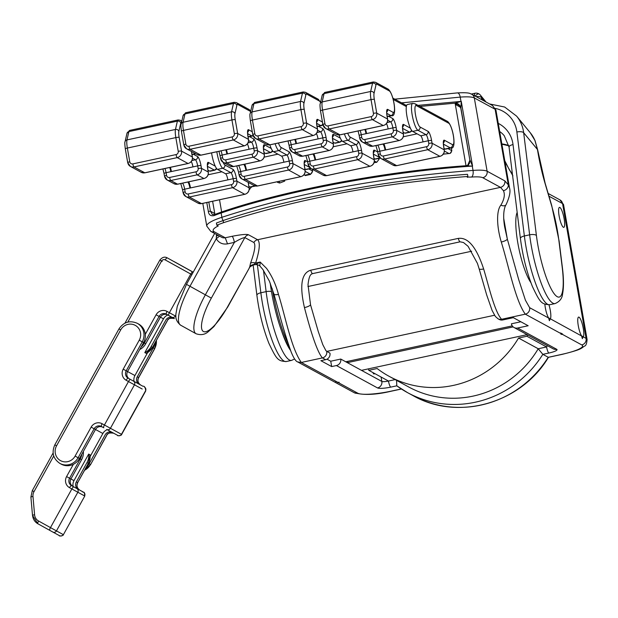 <?xml version="1.0" encoding="UTF-8"?>
<svg xmlns="http://www.w3.org/2000/svg" width="618" height="618" viewBox="0 0 618 618"><rect width="100%" height="100%" fill="white"/><g stroke="black" fill="none" stroke-linecap="round" stroke-linejoin="round"><path stroke-width="0.93" d="M476.038 96.578A5.516 2.07 -7.1 0 1 481.422 97.513A5.516 4.975 -39.4 0 0 480.41 95.149A5.516 4.975 -39.4 0 0 479.429 94.26A5.516 2.302 123.7 0 0 479.213 94.06A5.516 2.302 123.7 0 0 475.188 96.122M548.962 304.852A10.212 2.186 -102.2 0 1 550.306 310.468A10.212 2.186 -102.2 0 1 550.259 318.911L549.379 320.711L548.637 318.031A10.212 2.186 -102.2 0 1 545.323 307.749A10.212 2.186 -102.2 0 1 544.86 304.195M334.686 143.082A13.797 2.966 77.8 0 0 335.257 143.198L340 142.171A13.797 2.966 77.8 0 1 339.429 142.063L334.686 143.082L333.079 142.217M316.37 133.542A5.516 1.19 77.8 0 1 318.046 138.903L291.178 144.705A5.516 1.19 77.8 0 0 290.043 140.51M294.786 139.49A5.516 1.19 -102.2 0 1 295.914 143.677M296.501 143.554A8.281 1.777 77.8 0 0 295.458 139.344M61.182 464.126A13.797 13.256 -61.4 0 0 61.259 464.172A13.797 13.256 -61.4 0 0 79.452 458.479L81.607 459.653L70.923 478.965L73.998 480.619L88.691 454.06A13.797 13.256 118.6 0 1 86.999 462.588L76.315 481.901A5.516 5.299 118.6 0 0 78.277 489.301L71.541 485.632A5.516 5.299 118.6 0 1 69.571 478.232L80.263 458.919A13.797 13.256 -61.4 0 0 81.9 454.045M90.035 454.794A13.797 13.256 118.6 0 1 88.351 463.322L77.659 482.635L88.444 463.369L90.135 454.979L88.691 454.06M90.22 456.37L102.874 433.496A8.281 7.949 118.6 0 1 107.215 429.688M173.882 318.309A5.516 5.299 -61.4 0 0 167.169 320.85L152.476 347.416L151.132 346.675A13.797 13.256 118.6 0 1 144.805 352.639L146.358 353.349L152.476 347.416A13.797 13.256 118.6 0 1 146.149 353.372M144.805 352.639L163.507 318.834L160.441 317.165M134.044 381.414A8.281 7.949 118.6 0 1 134.933 375.543L147.578 352.685M139.243 340.186A11.039 10.606 -61.4 0 0 135.311 325.385A11.039 10.606 -61.4 0 0 120.688 329.904L56.562 445.81A11.039 10.606 -61.4 0 0 60.494 460.611A11.039 10.606 -61.4 0 0 75.11 456.092L91.147 427.115A8.281 7.949 118.6 0 1 102.109 423.724L104.427 425.006L128.474 381.545L126.157 380.255A8.281 7.949 118.6 0 1 123.206 369.162L139.243 340.186L143.585 342.565A13.797 13.256 -61.4 0 0 138.664 324.071A13.797 13.256 -61.4 0 0 138.587 324.025A13.797 13.256 -61.4 0 0 138.509 323.986M129.517 378.942L139.22 384.226A5.516 5.299 118.6 0 1 137.25 376.833L138.602 377.567A5.516 5.299 -61.4 0 0 140.564 384.96A2.758 0.765 119 0 0 140.572 384.96A2.758 0.765 119 0 0 140.564 384.96L129.517 378.942A5.516 5.299 -61.4 0 1 127.547 371.542L143.585 342.565L144.388 343.005L159.089 316.447A5.516 5.299 118.6 0 1 166.397 314.183L168.714 315.466M154.879 343.299A13.797 13.256 118.6 0 1 153.287 347.857L137.25 376.833M113.248 432.979A5.516 5.299 -61.4 0 0 106.535 435.52L90.599 464.543L89.154 463.763A13.797 13.256 118.6 0 1 86.141 467.525M89.154 463.763L105.191 434.786A5.516 5.299 118.6 0 1 111.897 432.245M102.495 427.084A5.516 5.299 -61.4 0 0 95.489 429.502L79.452 458.479L78.107 457.745L94.137 428.761L95.489 429.502M336.084 381.391L301.321 362.457L297.745 361.955L354.207 392.7A5.516 5.299 -61.4 0 0 357.783 393.21L338.1 382.488L339.158 382.264L337.83 382.341L336.084 381.391A5.516 5.299 118.6 0 1 335.551 381.476L337.498 382.163M527.749 334.971L526.891 336.238L518.548 338.038A99.351 95.427 118.6 0 1 389.116 376.316L408.792 387.03A99.351 95.427 -61.4 0 0 538.224 348.753L542.828 354.338L548.22 357.274A104.867 100.734 118.6 0 1 412.894 395.551C457.76 421.406 521.121 403.43 548.467 357.289L562.148 354.269A27.594 4.89 170.1 0 0 581.762 344.921L562.086 334.199A5.516 5.299 118.6 0 0 562.604 334.06L560.588 332.963A5.516 5.299 118.6 0 1 560.062 333.102L525.3 314.168L501.584 319.282C494.555 311.619 488.807 286.157 483.639 268.969C476.532 247.27 468.073 237.073 458.278 238.394L310.715 270.205C301.484 272.986 299.398 285.446 304.458 307.602A5.516 1.429 164.5 0 0 310.537 304.798L318.231 331.418L322.789 344.651L325.972 350.769L329.973 353.187A5.516 5.299 -61.4 0 1 325.64 359.676L320.896 360.696L331.673 366.574L336.416 365.547A5.516 5.299 -61.4 0 0 340.757 359.058L347.355 362.658A10.212 2.186 77.8 0 0 347.834 361.321M581.592 335.976A10.212 2.186 -102.2 0 1 578.278 325.694A10.212 2.186 -102.2 0 1 578.201 317.42A10.212 2.186 -102.2 0 1 583.261 328.413A10.212 2.186 -102.2 0 1 583.214 336.864L582.334 338.656L581.592 335.976L548.498 317.799M466.435 165.709L467.702 165.269L469.966 160.023L472.561 166.126L466.018 165.763L467.71 165.269C468.089 166.373 468.807 164.658 469.85 160.139L469.966 160.023M216.787 225.161L216.416 223.021L223.152 220.549C287.787 198.278 390.584 179.568 467.517 174.322L467.888 176.462C379.892 183.252 298.432 198.656 223.523 222.681L216.787 225.161L218.254 225.964A38.633 6.852 -9.9 0 0 214.315 231.827L225.238 237.775L232.09 236.3C241.337 234.516 246.821 234.013 248.544 234.801L257.59 239.73C260.371 242.14 259.714 249.904 255.628 263.036L252.994 265.091L255.273 264.604L260.186 262.055L266.551 268.382C271.912 275.829 275.875 284.504 278.455 294.407C275.327 294.979 273.836 294.794 273.983 293.844M467.216 177.088L471.503 177.065A5.516 2.596 85.6 0 0 473.017 170.413L472.276 166.095C393.766 171.132 287.895 190.004 221.128 213.025L221.877 217.304A5.516 3.414 71.9 0 0 223.152 220.549L223.523 222.681M466.018 165.763C388.583 171.086 286.567 189.672 221.653 211.982L214.917 214.461L214.222 215.566C210.8 216.308 208.845 214.948 208.351 211.487L206.783 202.519M492.492 105.547L495.118 109.255L508.313 184.836L509.526 187.942L495.953 110.189A27.594 4.89 170.1 0 0 495.118 109.255L474.315 97.922A27.594 4.89 170.1 0 0 460.225 97.103L460.974 101.414L418 105.377M472.561 166.126L461.26 101.344L455.095 103.152L419.954 106.443M466.018 165.74L455.095 103.152C458.108 103.245 460.047 104.898 460.904 108.119L469.873 160.093M460.966 101.383A27.594 4.89 170.1 0 1 461.26 101.36L460.904 108.119M455.319 104.434L460.526 107.277M374.485 373.426A6.072 1.298 -102.2 0 1 374.091 373.983A6.072 1.298 -102.2 0 1 373.844 373.936A6.072 1.298 -102.2 0 1 372.87 372.546M308.011 284.72L310.537 304.798M513.172 326.907L347.355 362.658L381.847 381.445L381.074 377.011M562.086 334.199L561.028 334.431L561.731 333.589M561.816 334.052L560.062 333.102M520.858 321.769L511.418 323.801A5.516 5.299 -61.4 0 0 517.621 328.019L528.166 325.748L513.342 317.675L502.797 319.946L501.584 319.282A5.516 5.299 -61.4 0 1 498.008 318.78L495.366 316.47L492.121 310.506L486.683 294.933L479.128 268.776A5.516 1.429 -15.5 0 0 483.639 268.969M504.952 161.754L512.917 175.883M525.416 300.209L529.634 307.687A5.516 5.299 118.6 0 1 525.3 314.168C515.451 300.835 508.575 265.446 501.283 242.024A5.516 1.506 164.3 0 0 507.339 239.143L518.749 279.761L525.416 300.209M563.346 227.262A10.212 2.186 -102.2 0 1 563.245 227.2A10.212 2.186 -102.2 0 1 559.483 217.822A10.212 2.186 -102.2 0 1 559.051 207.725A10.212 2.186 -102.2 0 1 559.893 207.463A10.212 2.186 -102.2 0 1 564.11 218.718A10.212 2.186 -102.2 0 1 563.346 227.262M216.547 234.485L216.269 238.749C218.865 242.936 222.619 244.643 227.517 243.863L234.376 242.387C239.251 239.405 242.735 237.806 244.844 237.582L253.882 242.511A5.516 5.299 118.6 0 1 257.59 239.73L500.48 187.362L503.431 190.707C505.161 194.446 504.303 199.274 500.866 205.191C496.648 210.035 496.254 225.122 501.283 242.024M498.008 318.78L499.228 319.436A5.516 5.299 -61.4 0 0 502.797 319.946M253.882 242.511C255.852 244.728 254.732 251.634 250.522 263.229A5.516 2.773 -160.7 0 1 255.628 263.036L260.186 262.055L259.83 265.941C258.648 264.96 257.127 264.512 255.273 264.604M504.744 227.316L507.339 239.143L503.701 218.285M504.744 227.339C501.886 211.387 505.702 204.929 506.018 204.79L506.018 204.79A5.516 2.959 -150.5 0 1 500.866 205.191M509.526 187.942L509.526 187.949C510.707 191.588 509.533 197.204 506.018 204.79M467.447 177.381L467.193 176.995M467.417 177.366L467.888 176.462M219.552 236.122L216.269 238.749L189.965 286.281A38.633 10.745 -61 0 0 180.68 325.215C176.717 321.993 175.157 318.108 175.991 313.565L177.289 306.281L186.481 284.342L205.369 294.809L234.376 242.387A5.516 1.182 77.8 0 0 232.09 236.3M216.292 236.091A5.516 1.823 172.2 0 0 218.146 235.358M250.522 263.229L249.757 266.737A5.516 4.82 177.8 0 1 253.967 264.504M248.544 234.801A5.516 5.299 118.6 0 0 244.844 237.582L211.348 298.115A33.117 9.208 119 0 0 203.407 331.495A33.117 9.208 119 0 0 227.524 306.922L249.479 267.694C248.961 267.555 250.136 266.69 252.994 265.091M338.1 382.488A5.516 5.299 118.6 0 1 337.575 382.581M340.757 359.058L330.738 361.221L326.999 359.182M331.673 366.574L330.738 361.221M214.485 214.639L212.329 214.492L210.406 211.163L208.351 211.487M214.917 214.461L212.353 214.508M512.252 325.879L345.74 361.777M471.704 251.217L307.911 286.528M527.146 334.647L361.499 370.36M214.909 214.415L212.615 201.267M374.044 162.696L376.717 162.295L379.135 159.189L378.996 158.355M249.209 189.479L251.758 186.814M284.234 180.263A5.516 1.182 -102.2 0 1 284.697 181.12L279.738 183.028L277.513 182.387M284.697 181.12L284.535 180.193M303.979 174.739L304.844 175.211A5.516 1.182 77.8 0 1 305.23 175.589L310.491 174.446L312.662 171.155L312.337 169.278M442.843 154.222L450.12 153.395L451.835 150.8L451.318 147.857M416.339 105.616A11.039 2.372 77.8 0 0 415.512 114.855A11.039 2.372 77.8 0 0 420.078 127.022L428.174 131.425A8.281 1.777 -102.2 0 1 431.603 140.549L432.067 143.229L444.218 149.826L443.747 147.154A8.281 1.777 -102.2 0 1 444.373 140.224L452.469 144.627A11.039 2.372 77.8 0 0 453.303 135.396A11.039 2.372 77.8 0 0 448.73 123.229L416.339 105.616A2.758 2.65 -61.5 0 0 415.026 103.762L412.67 103.399L407.401 104.535A13.797 2.959 77.8 0 0 406.93 116.192A13.797 2.959 77.8 0 0 412.639 131.402L420.742 135.805A5.516 1.182 77.8 0 1 423.021 141.893L379.807 151.209A5.516 1.182 77.8 0 0 377.637 145.191M452.469 144.627A2.758 2.65 118.5 0 1 450.298 147.872L445.03 149.008A13.797 2.959 77.8 0 0 445.601 149.123L450.877 147.988C457.026 150.066 453.172 125.354 447.417 121.367L415.026 103.762M445.03 149.008L444.048 148.474M382.905 144.056A5.516 1.182 -102.2 0 1 385.084 150.074M383.933 143.839A8.281 1.777 -102.2 0 1 385.663 149.942M411.534 130.251A2.758 2.65 118.5 0 1 409.479 132.082L404.736 133.109A13.797 2.959 77.8 0 0 405.308 133.218L410.051 132.198L412.044 130.908M404.736 133.109L403.145 132.244M386.459 123.577A5.516 1.182 77.8 0 1 388.127 128.923L361.252 134.716A5.516 1.182 77.8 0 0 360.124 130.529M364.867 129.502A5.516 1.182 -102.2 0 1 365.995 133.697M366.582 133.565A8.281 1.777 77.8 0 0 365.532 129.363M310.615 168.328L305.856 169.355A13.797 2.959 77.8 0 0 306.435 169.463L310.9 168.505M305.856 169.355L304.89 168.822M243.755 164.396A5.516 1.182 -102.2 0 1 245.933 170.406L283.878 162.225A5.516 1.182 77.8 0 0 281.592 156.145L273.504 151.742L278.772 150.599L286.86 155.01L281.592 156.145M244.782 164.172A8.281 1.777 -102.2 0 1 246.512 170.282M269.857 144.867A13.797 2.959 77.8 0 0 273.504 151.742M272.391 150.583A2.758 2.65 118.6 0 1 270.344 152.422L265.601 153.442A13.797 2.959 77.8 0 0 266.173 153.558L270.916 152.53L272.909 151.24M265.601 153.442L264.025 152.584M247.347 143.917A5.516 1.182 77.8 0 1 249.008 149.255L222.132 155.048A5.516 1.182 77.8 0 0 221.005 150.862M225.748 149.834A5.516 1.182 -102.2 0 1 226.876 154.021M227.463 153.897A8.281 1.777 77.8 0 0 226.412 149.695M254.94 185.894L249.904 186.976A13.797 2.966 77.8 0 0 250.475 187.092L255.443 186.018M249.904 186.976L248.907 186.443M209.579 171.086A13.797 2.966 77.8 0 0 210.159 171.194L214.894 170.166A13.797 2.966 77.8 0 1 214.322 170.058L209.579 171.086L207.98 170.213M191.286 161.545A5.516 1.182 77.8 0 1 192.955 166.899L166.08 172.692A5.516 1.182 77.8 0 0 164.952 168.505M169.695 167.478A5.516 1.182 -102.2 0 1 170.823 171.673M171.41 171.549A8.281 1.777 77.8 0 0 170.367 167.339M211.565 152.893A13.797 2.966 77.8 0 0 211.773 154.168A13.797 2.966 77.8 0 0 217.482 169.378L225.585 173.774A5.516 1.182 77.8 0 1 227.872 179.861L184.666 189.185A5.516 1.182 77.8 0 0 182.488 183.167M187.756 182.032A5.516 1.182 -102.2 0 1 189.935 188.042M188.784 181.808A8.281 1.777 -102.2 0 1 190.522 187.918M288.081 343.345A55.195 11.827 -102.2 0 1 272.94 292.693A55.195 11.827 -102.2 0 1 272.291 288.791M289.618 347.849A53.534 11.472 -102.2 0 1 281.654 331.132A53.534 11.472 -102.2 0 1 271.758 293.256A53.534 11.472 -102.2 0 1 270.228 283.16M530.908 282.658A38.633 8.281 -102.2 0 1 516.663 235.226A38.633 8.281 -102.2 0 1 517.166 212.391M551.673 205.918A5.516 1.761 -16.4 0 0 551.704 205.5L559.089 240.92A5.516 2.07 172.9 0 0 558.881 240.464A49.672 10.645 77.8 0 0 551.673 205.918L545.122 183.646A60.711 13.009 -102.2 0 1 537.459 149.502L534.894 140.379A5.516 2.31 -23.2 0 1 535.041 140.618L535.041 140.618A5.516 2.31 -23.2 0 1 535.118 140.912M486.088 102.055L480.41 95.149A5.516 5.516 0 0 0 474.987 93.256A5.516 1.182 77.8 0 0 474.531 95.767M380.031 157.899L375.026 158.981A13.797 2.966 77.8 0 0 375.597 159.089L380.263 158.084M375.026 158.981L374.021 158.432M312.863 154.036A5.516 1.19 -102.2 0 1 315.041 160.047L352.978 151.866A5.516 1.19 77.8 0 0 350.7 145.778L342.588 141.383L347.857 140.247L355.968 144.643L350.7 145.778M313.898 153.812A8.281 1.777 -102.2 0 1 315.628 159.923M339.081 134.963A13.797 2.966 77.8 0 0 342.588 141.383M139.714 349.556A13.797 13.256 -61.4 0 0 145.74 343.739L160.433 317.181L156.091 314.794A8.281 7.949 118.6 0 1 167.061 311.402L169.378 312.693L190.753 274.052L165.245 259.923A2.758 2.65 -61.4 0 0 161.592 261.051L127.818 322.094M167.447 314.771A5.516 5.299 -61.4 0 0 160.433 317.181M151.132 346.675L165.825 320.116A5.516 5.299 118.6 0 1 172.538 317.575M167.88 315.01A8.281 7.949 -61.4 0 0 163.507 318.834M193.202 272.198L174.261 261.692A5.516 5.299 -61.4 0 0 173.627 261.391L175.311 262.264A5.516 5.299 118.6 0 1 175.342 262.279L193.218 272.183L174.16 261.692M396.563 380.371L396.779 385.825A104.867 100.734 118.6 0 0 407.501 392.615L412.894 395.551M548.962 196.184L562.558 203.585A5.516 5.299 -61.4 0 0 559.931 199.877L563.562 204.712A33.117 5.871 170.1 0 0 562.558 203.585L586.096 338.432L581.445 335.744M389.116 376.316A99.351 95.427 118.6 0 1 377.134 368.521L368.791 370.321L368.529 368.838M395.141 379.599L388.467 381.043A5.516 0.981 -9.9 0 1 381.847 381.445A5.516 5.299 -61.4 0 1 377.513 387.926L336.416 365.547M518.548 338.038L538.224 348.753L546.575 346.953L547.424 345.694M368.791 370.321L388.467 381.043A5.516 1.182 77.8 0 0 390.746 387.123A11.039 1.954 -9.9 0 1 377.513 387.926M526.891 336.238L546.575 346.953A5.516 1.182 77.8 0 0 548.854 353.04A11.039 1.954 -9.9 0 0 556.702 349.301A5.516 5.299 118.6 0 1 553.125 348.791L514.052 327.517M73.998 480.619A8.281 7.949 -61.4 0 0 73.102 486.482M81.607 459.653A13.797 13.256 -61.4 0 0 83.337 451.457M53.735 455.991L34.013 491.634A8.281 7.949 -61.4 0 0 32.978 496.501L34.585 514.771A8.281 7.949 -61.4 0 0 38.571 521.005L50.475 527.602L71.85 488.962L69.533 487.679A8.281 7.949 118.6 0 1 66.582 476.578L70.923 478.965A5.516 5.299 -61.4 0 0 72.885 486.366M208.814 202.086L210.406 211.163L214.755 213.534M341.476 140.232A2.758 2.65 118.5 0 1 339.429 142.063L332.569 138.339M318.533 126.311L322.673 128.552A8.281 1.777 -102.2 0 1 326.103 137.683L326.567 140.356L333.326 144.025L332.855 141.344A8.281 1.777 -102.2 0 1 333.481 134.423L340.325 138.131M333.357 144.233A2.758 0.487 170.1 0 0 333.411 144.118A2.758 0.487 170.1 0 0 333.326 144.025A5.516 5.299 118.5 0 1 328.992 150.506L322.233 146.845L295.883 152.53A2.758 0.595 -102.2 0 1 294.747 149.486A2.758 2.65 -61.5 0 1 291.642 147.378A2.758 0.487 170.1 0 0 289.603 148.22A2.758 0.487 170.1 0 0 289.68 148.312A5.516 5.299 -61.5 0 0 295.883 152.53L302.642 156.192L328.992 150.506A2.758 0.595 77.8 0 0 329.108 150.529L302.758 156.215A2.758 0.595 77.8 0 1 302.642 156.192A5.516 5.299 118.5 0 1 299.081 155.69L302.758 156.215A2.758 0.595 77.8 0 0 302.851 156.145M332.855 141.344A2.758 0.487 -9.9 0 1 332.94 141.437L333.411 144.118C333.666 147.393 332.229 149.533 329.108 150.529A2.758 0.595 77.8 0 0 329.201 150.46M294.747 149.486L321.09 143.801A2.758 2.65 -61.5 0 0 323.26 140.556L322.789 137.884L318.046 138.903M291.642 147.378L291.178 144.705A2.758 0.487 -9.9 0 0 289.131 145.547L288.003 140.95M289.216 145.639A2.758 0.487 -9.9 0 1 289.131 145.547L289.603 148.22L292.322 152.028L299.081 155.69M317.59 130.22L320.503 131.796L317.003 132.553M322.673 128.552A2.758 2.65 118.5 0 1 320.503 131.796A5.516 1.19 -102.2 0 1 322.789 137.884A2.758 0.487 170.1 0 1 326.103 137.683M321.09 143.801A2.758 0.595 -102.2 0 0 322.233 146.845A5.516 5.299 -61.5 0 0 326.567 140.356A2.758 0.487 170.1 0 0 323.26 140.556M332.422 136.787L332.94 141.437A2.758 0.487 -9.9 0 1 332.893 141.553M333.481 134.423A2.758 2.65 118.5 0 1 332.561 137.034M333.226 146.775L347.038 143.793M181.599 122.101A8.281 1.777 77.8 0 0 180.78 122.967L178.865 131.294A8.281 1.777 77.8 0 0 179.15 137.397L181.545 151.132L192.352 156.995L191.881 154.322A8.281 1.777 -102.2 0 1 191.51 151.487M181.638 121.931A2.758 2.65 -61.5 0 0 180.371 120.286L178.123 119.946A11.039 2.372 77.8 0 0 177.374 121.136L175.458 129.463A11.039 2.372 77.8 0 0 175.836 137.598L178.231 151.333A2.758 0.487 170.1 0 1 181.545 151.132A5.516 5.299 118.5 0 1 177.212 157.613L188.011 163.484A2.758 0.595 77.8 0 0 188.127 163.507A2.758 0.595 77.8 0 0 188.227 163.43M178.231 151.333A2.758 2.65 118.5 0 1 176.068 154.577A2.758 0.595 -102.2 0 0 177.212 157.613L133.998 166.937A2.758 0.595 -102.2 0 1 132.855 163.894A2.758 2.65 118.5 0 1 129.757 161.785L127.362 148.057L175.836 137.598A2.758 0.487 170.1 0 1 179.15 137.397M145.014 172.762A2.758 0.595 77.8 0 1 144.921 172.824L188.127 163.507C191.263 162.511 192.692 160.371 192.437 157.088A2.758 0.487 -9.9 0 0 192.352 156.995A5.516 5.299 -61.5 0 1 188.011 163.484L144.805 172.801A2.758 0.595 77.8 0 0 144.921 172.824L141.236 172.306A5.516 5.299 -61.5 0 0 144.805 172.801L133.998 166.937A5.516 5.299 118.5 0 1 127.795 162.719A2.758 0.487 -9.9 0 1 127.71 162.627A2.758 0.487 -9.9 0 1 129.757 161.785M191.881 154.322A2.758 0.487 -9.9 0 1 191.966 154.415L192.437 157.088A2.758 0.487 -9.9 0 1 192.383 157.211M176.068 154.577L132.855 163.894M125.4 148.992A2.758 0.487 -9.9 0 1 125.315 148.892C124.743 144.365 124.658 141.962 125.06 141.7L126.976 133.372A2.758 2.449 12.9 0 1 128.892 131.595A11.039 2.372 -102.2 0 1 129.649 130.406L178.123 119.946M195.45 153.635L191.959 154.384M180.78 122.967A2.758 2.449 -167.1 0 0 177.374 121.136L128.892 131.595L126.976 139.915L175.458 129.463A2.758 2.449 -167.1 0 1 178.865 131.294M141.236 172.306L130.429 166.435L127.71 162.627L125.315 148.892A2.758 0.487 -9.9 0 1 127.362 148.057A11.039 2.372 -102.2 0 1 126.976 139.915A2.758 2.449 12.9 0 0 125.06 141.7M191.611 151.541L191.966 154.415A2.758 0.487 -9.9 0 1 191.92 154.531M102.874 433.496L95.496 429.479M134.933 375.543L126.203 370.808L142.233 341.831A13.797 13.256 -61.4 0 0 137.32 323.338A13.797 13.256 -61.4 0 0 137.242 323.291L138.587 324.025M106.79 429.456L117.814 435.458A2.758 2.65 118.6 0 0 117.829 435.466C116.493 435.96 121.777 435.79 121.661 434.431L121.468 434.33A2.758 2.65 118.6 0 1 117.829 435.466L106.775 429.448A2.758 2.65 118.6 0 1 106.759 429.44L106.775 429.448A2.758 2.65 118.6 0 0 110.413 428.313L134.461 384.844A2.758 2.65 -61.4 0 0 133.48 381.144M102.109 423.724A2.758 0.765 119 0 0 101.445 426.505L103.762 427.787A2.758 0.765 119 0 1 104.427 425.006L121.468 434.33L145.516 390.862A2.758 2.65 -61.4 0 0 144.527 387.162M91.147 427.115L94.137 428.761A5.516 5.299 118.6 0 1 101.414 426.49L101.445 426.505A5.516 5.299 118.6 0 1 101.445 426.505L103.762 427.787M90.506 464.497A13.797 13.256 118.6 0 1 84.658 470.213M156.377 340.588A13.797 13.256 118.6 0 1 154.631 348.591L138.602 377.567M142.225 389.031L128.474 381.545A2.758 0.765 -61 0 1 130.483 379.491M75.11 456.092L78.107 457.745A13.797 13.256 -61.4 0 1 59.915 463.438A13.797 13.256 -61.4 0 1 59.83 463.392M56.562 445.81L54.824 444.844C51.441 452.6 53.14 458.795 59.915 463.438L61.259 464.172M120.688 329.904L118.95 328.938L54.824 444.844M153.287 347.857L154.631 348.591M139.22 384.226L142.889 386.25C144.496 385.933 145.439 387.501 145.709 390.97L121.661 434.431M126.157 380.255A2.758 0.765 -61 0 1 128.165 378.208A5.516 5.299 118.6 0 1 126.203 370.808L123.206 369.162M202.804 203.384L206.775 226.118A44.156 7.825 -9.9 0 1 221.877 217.304C295.705 193.233 379.413 177.605 473.017 170.413A27.594 4.89 -9.9 0 1 487.115 171.232L474.315 97.922A5.516 5.299 -61.4 0 0 471.688 94.214L471.688 94.214C469.912 93.766 470.723 92.252 457.351 92.901L394.794 99.166M469.386 163.615L469.881 160.178L460.789 108.235C459.244 105.253 458.378 104.025 458.193 104.558L460.812 108.189M214.222 215.566A44.156 7.825 -9.9 0 1 221.128 213.025A1.105 0.68 71.9 0 1 221.499 212.005C286.505 189.656 388.768 171.031 466.258 165.717M455.234 103.963L458.193 104.558M221.653 211.982A1.105 0.68 71.9 0 0 221.499 212.005L214.678 214.516M457.351 92.901A5.516 2.596 -94.4 0 1 460.225 97.103L401.6 102.866M308.003 284.883C309.193 273.759 311.487 274.214 312.592 273.619L312.592 273.619A5.516 1.182 -102.2 0 1 310.715 270.205M325.64 359.676L322.403 357.915C317.76 352.592 311.781 335.821 304.458 307.602M278.455 294.407C285.3 316.2 291.202 348.197 301.321 362.457L322.403 357.915A5.516 5.299 -61.4 0 0 326.737 351.426L494.516 315.257M357.783 393.21A27.594 4.89 170.1 0 0 390.87 391.194L401.321 388.946M396.771 385.825L390.746 387.123M517.621 328.019L556.702 349.301M396.725 385.794L407.501 392.615A104.867 100.734 118.6 0 0 542.828 354.338L548.854 353.04M548.637 318.031L529.634 307.687M563.562 204.712L587.1 339.552A33.117 5.871 170.1 0 0 586.096 338.432A5.516 5.299 118.6 0 1 581.762 344.921M479.128 268.776L477.436 263.415L468.081 246.312L463.508 242.534L460.155 241.808A5.516 1.182 -102.2 0 1 458.278 238.394M504.821 180.873A5.516 5.299 118.6 0 1 500.48 187.362L482.782 177.721A5.516 5.299 -61.4 0 0 487.115 171.232L504.821 180.873L508.313 184.836A5.516 4.604 148.5 0 1 503.431 190.707M482.782 177.721A22.078 3.917 170.1 0 0 471.503 177.065M227.517 243.863L225.238 237.775A5.516 5.299 -61.4 0 1 221.661 237.273L210.738 231.325A5.516 5.299 -61.4 0 0 214.315 231.827M211.348 298.115L205.369 294.809A38.633 10.745 119 0 0 196.076 333.751C200.912 335.396 205.029 334.662 208.444 331.542L213.928 326.582L227.718 307.03L249.479 267.694M221.646 211.959L219.521 199.776M448.004 148.606L451.457 150.483A8.281 1.777 -102.2 0 1 451.835 150.8M451.457 150.483A2.758 2.65 118.5 0 1 450.12 153.395M444.381 151.055L449.124 153.635M403.291 136.787L417.08 133.82M412.67 103.399A13.797 2.959 77.8 0 0 412.198 115.056A13.797 2.959 77.8 0 0 417.915 130.267L426.011 134.67L420.742 135.805M431.603 140.549A2.758 0.487 170.1 0 0 428.289 140.749L423.021 141.893M428.174 131.425A2.758 2.65 118.5 0 1 426.011 134.67A5.516 1.182 -102.2 0 1 428.289 140.749L428.761 143.43A2.758 2.65 118.5 0 1 426.59 146.675L383.376 155.991A2.758 2.65 118.5 0 1 380.279 153.882L379.807 151.209A2.758 0.487 -9.9 0 0 377.768 152.051L375.914 145.562M426.59 146.675A2.758 0.595 -102.2 0 0 427.733 149.71L384.52 159.035L396.671 165.639A2.758 0.595 77.8 0 0 396.779 165.655L393.094 165.137A5.516 5.299 -61.5 0 0 396.671 165.639L439.877 156.315L427.733 149.71A5.516 5.299 118.5 0 0 432.067 143.229A2.758 0.487 170.1 0 0 428.761 143.43M440.093 156.269A2.758 0.595 77.8 0 1 439.993 156.339C443.129 155.35 444.558 153.21 444.296 149.927A2.758 0.487 -9.9 0 0 444.218 149.826A5.516 5.299 -61.5 0 1 439.877 156.315A2.758 0.595 77.8 0 0 439.993 156.339L396.779 165.655A2.758 0.595 77.8 0 0 396.88 165.593M383.376 155.991A2.758 0.595 -102.2 0 0 384.52 159.035A5.516 5.299 118.5 0 1 378.316 154.817A2.758 0.487 -9.9 0 1 378.231 154.724A2.758 0.487 -9.9 0 1 380.279 153.882M377.853 152.144A2.758 0.487 -9.9 0 1 377.768 152.051L374.353 150.197A2.758 2.65 118.5 0 1 373.426 152.808M412.639 131.402L417.915 130.267A2.758 2.65 118.5 0 0 420.078 127.022M448.73 123.229A2.758 2.65 -61.5 0 0 447.417 121.367M443.461 144.156L450.298 147.872A13.797 2.959 77.8 0 0 450.877 147.988M443.747 147.154A2.758 0.487 -9.9 0 1 443.832 147.246L444.296 149.927A2.758 0.487 -9.9 0 1 444.249 150.043M443.315 142.588L443.832 147.246A2.758 0.487 -9.9 0 1 443.786 147.362M444.373 140.224A2.758 2.65 118.5 0 1 443.446 142.835M402.635 128.366L409.479 132.082A13.797 2.959 77.8 0 0 410.051 132.198M387.069 116.338A8.281 1.777 -102.2 0 1 387.687 109.417L393.087 112.352A11.039 2.372 77.8 0 0 393.921 103.113A11.039 2.372 77.8 0 0 389.348 90.946L376.872 84.164A8.281 1.777 77.8 0 0 375.968 84.983L374.052 93.31A8.281 1.777 77.8 0 0 374.338 99.413L376.741 113.148L387.532 119.019L387.069 116.338A2.758 0.487 -9.9 0 1 387.146 116.431A2.758 0.487 -9.9 0 1 387.1 116.547M376.872 84.164A2.758 2.65 -61.5 0 0 375.559 82.302L373.311 81.962A11.039 2.372 77.8 0 0 372.561 83.152L370.645 91.479A11.039 2.372 77.8 0 0 371.032 99.614L373.426 113.349A2.758 0.487 170.1 0 1 376.741 113.148A5.516 5.299 118.5 0 1 372.399 119.637L383.199 125.5A2.758 0.595 77.8 0 0 383.314 125.524A2.758 0.595 77.8 0 0 383.415 125.454M373.426 113.349A2.758 2.65 118.5 0 1 371.256 116.593A2.758 0.595 -102.2 0 0 372.399 119.637L329.193 128.953A2.758 0.595 -102.2 0 1 328.05 125.91A2.758 2.65 118.5 0 1 324.944 123.801L322.55 110.074L371.032 99.614A2.758 0.487 170.1 0 1 374.338 99.413M340.194 134.778A2.758 0.595 77.8 0 1 340.101 134.848L383.314 125.524C386.443 124.535 387.88 122.395 387.617 119.112A2.758 0.487 -9.9 0 0 387.532 119.019A5.516 5.299 -61.5 0 1 383.199 125.5L339.985 134.824A2.758 0.595 77.8 0 0 340.101 134.848L336.416 134.322A5.516 5.299 -61.5 0 0 339.985 134.824L329.193 128.953A5.516 5.299 118.5 0 1 322.982 124.736A2.758 0.487 -9.9 0 1 322.905 124.643A2.758 0.487 -9.9 0 1 324.944 123.801M386.775 113.341L390.924 115.589L387.146 116.408L387.617 119.112A2.758 0.487 -9.9 0 1 387.563 119.228M371.256 116.593L328.05 125.91M320.587 111.008A2.758 0.487 -9.9 0 1 320.503 110.916C319.931 106.381 319.846 103.986 320.248 103.716L322.156 95.396A2.758 2.449 12.9 0 1 324.079 93.612A11.039 2.372 -102.2 0 1 324.829 92.422L373.311 81.962M387.687 109.417A2.758 2.65 118.5 0 1 386.768 112.028M393.087 112.352A2.758 2.65 118.5 0 1 390.924 115.589A13.797 2.959 77.8 0 0 391.495 115.705C397.644 117.791 393.79 93.071 388.034 89.085L375.559 82.302M389.348 90.946A2.758 2.65 -61.5 0 0 388.034 89.085M375.968 84.983A2.758 2.449 -167.1 0 0 372.561 83.152L324.079 93.612L322.171 101.939L370.645 91.479A2.758 2.449 -167.1 0 1 374.052 93.31M336.416 134.322L325.616 128.451L322.905 124.643L320.503 110.916A2.758 0.487 -9.9 0 1 322.55 110.074A11.039 2.372 -102.2 0 1 322.171 101.939A2.758 2.449 12.9 0 0 320.248 103.716M406.35 106.59L393.202 99.444M388.622 116.323L392.754 118.571A8.281 1.777 -102.2 0 1 396.177 127.694L396.648 130.375L403.392 134.036L402.928 131.364A8.281 1.777 -102.2 0 1 403.546 124.442L410.383 128.158M403.43 134.253A2.758 0.487 170.1 0 0 403.477 134.137A2.758 0.487 170.1 0 0 403.392 134.036A5.516 5.299 118.5 0 1 399.058 140.525L392.314 136.856L365.964 142.542A2.758 0.595 -102.2 0 1 364.821 139.498A2.758 2.65 -61.5 0 1 361.715 137.389A2.758 0.487 170.1 0 0 359.676 138.231A2.758 0.487 170.1 0 0 359.761 138.324A5.516 5.299 -61.5 0 0 365.964 142.542L372.708 146.211L399.058 140.525A2.758 0.595 77.8 0 0 399.174 140.549L372.824 146.234A2.758 0.595 77.8 0 1 372.708 146.211A5.516 5.299 118.5 0 1 369.139 145.709L372.824 146.234A2.758 0.595 77.8 0 0 372.917 146.165M402.928 131.364A2.758 0.487 -9.9 0 1 403.013 131.456L403.477 134.137C403.739 137.412 402.303 139.552 399.174 140.549A2.758 0.595 77.8 0 0 399.274 140.479M364.821 139.498L391.171 133.82A2.758 2.65 -61.5 0 0 393.334 130.576L392.87 127.895L388.127 128.923M361.715 137.389L361.252 134.716A2.758 0.487 -9.9 0 0 359.205 135.558L358.077 130.97M359.29 135.651A2.758 0.487 -9.9 0 1 359.205 135.558L359.676 138.231L362.395 142.04L369.139 145.709M387.695 120.24L390.584 121.816L387.107 122.565M392.754 118.571A2.758 2.65 118.5 0 1 390.584 121.816A5.516 1.182 -102.2 0 1 392.87 127.895A2.758 0.487 170.1 0 1 396.177 127.694M391.171 133.82A2.758 0.595 -102.2 0 0 392.314 136.856A5.516 5.299 -61.5 0 0 396.648 130.375A2.758 0.487 170.1 0 0 393.334 130.576M402.488 126.798L403.013 131.456A2.758 0.487 -9.9 0 1 402.967 131.572M403.546 124.442A2.758 2.65 118.5 0 1 402.627 127.045M308.83 168.946L312.283 170.831A8.281 1.777 -102.2 0 1 312.662 171.155M279.738 183.028A5.516 1.182 77.8 0 0 278.965 181.398M312.283 170.831A2.758 2.65 118.6 0 1 310.112 174.075A5.516 1.182 -102.2 0 1 310.491 174.446M304.844 175.211L310.112 174.075L305.215 171.41M264.164 157.126L277.938 154.152M278.424 143.021A11.039 2.364 77.8 0 0 280.943 147.362L289.031 151.765A8.281 1.777 -102.2 0 1 292.453 160.889A2.758 0.487 170.1 0 0 289.147 161.089L283.878 162.225M245.933 170.406L240.665 171.541A5.516 1.182 77.8 0 0 238.486 165.531M289.031 151.765A2.758 2.65 118.6 0 1 286.86 155.01A5.516 1.182 -102.2 0 1 289.147 161.089L289.61 163.77A2.758 2.65 118.6 0 1 287.447 167.014L244.234 176.331A2.758 2.65 118.6 0 1 241.128 174.222L240.665 171.541A2.758 0.487 -9.9 0 0 238.618 172.383L236.764 165.902M292.453 160.889L292.924 163.569A2.758 0.487 170.1 0 0 289.61 163.77M287.447 167.014A2.758 0.595 -102.2 0 0 288.583 170.05L245.369 179.367L257.505 185.979A2.758 0.595 77.8 0 0 257.621 185.995L253.928 185.47A5.516 5.299 -61.4 0 0 257.505 185.979L300.719 176.663L288.583 170.05A5.516 5.299 118.6 0 0 292.924 163.569L305.053 170.174L304.589 167.493A8.281 1.777 -102.2 0 1 305.207 160.572L307.718 161.939M300.935 176.609A2.758 0.595 77.8 0 1 300.835 176.678C303.963 175.69 305.4 173.55 305.137 170.267A2.758 0.487 -9.9 0 0 305.053 170.174A5.516 5.299 -61.4 0 1 300.719 176.663A2.758 0.595 77.8 0 0 300.835 176.678L257.621 185.995A2.758 0.595 77.8 0 0 257.714 185.933M244.234 176.331A2.758 0.595 -102.2 0 0 245.369 179.367A5.516 5.299 118.6 0 1 239.166 175.157A2.758 0.487 -9.9 0 1 239.081 175.064A2.758 0.487 -9.9 0 1 241.128 174.222M238.702 172.484A2.758 0.487 -9.9 0 1 238.618 172.383L239.081 175.064L241.8 178.865L253.928 185.47M280.943 147.362A2.758 2.65 118.6 0 1 278.772 150.599A13.797 2.959 77.8 0 1 275.126 143.731M304.295 164.496L309.402 167.277M304.589 167.493A2.758 0.487 -9.9 0 1 304.674 167.586L305.137 170.267A2.758 0.487 -9.9 0 1 305.091 170.383M304.149 162.928L304.674 167.586A2.758 0.487 -9.9 0 1 304.628 167.71M305.207 160.572A2.758 2.65 118.6 0 1 304.288 163.183M263.515 148.699L270.344 152.422A13.797 2.959 77.8 0 0 270.916 152.53M250.63 111.572A11.039 2.364 77.8 0 0 250.244 111.279L237.783 104.488A8.281 1.777 77.8 0 0 236.872 105.315L234.964 113.642A8.281 1.777 77.8 0 0 235.249 119.737L237.652 133.473L248.436 139.344L247.965 136.671A8.281 1.777 -102.2 0 1 248.59 129.741L252.283 131.758M237.783 104.488A2.758 2.65 -61.4 0 0 236.462 102.634L234.222 102.294A11.039 2.364 77.8 0 0 233.465 103.484L231.565 111.804A11.039 2.364 77.8 0 0 231.943 119.938L234.338 133.673A2.758 0.487 170.1 0 1 237.652 133.473A5.516 5.299 118.6 0 1 233.31 139.962L244.102 145.833A2.758 0.595 77.8 0 0 244.21 145.856A2.758 0.595 77.8 0 0 244.311 145.778M234.338 133.673A2.758 2.65 118.6 0 1 232.175 136.918A2.758 0.595 -102.2 0 0 233.31 139.962L190.097 149.278A2.758 0.595 -102.2 0 1 188.961 146.234A2.758 2.65 118.6 0 1 185.856 144.125L183.461 130.398L231.943 119.938A2.758 0.487 170.1 0 1 235.249 119.737M201.097 155.103A2.758 0.595 77.8 0 1 200.997 155.172L244.21 145.856C247.347 144.859 248.784 142.719 248.521 139.436A2.758 0.487 -9.9 0 0 248.436 139.344A5.516 5.299 -61.4 0 1 244.102 145.833L200.881 155.149A2.758 0.595 77.8 0 0 200.997 155.172L197.312 154.647A5.516 5.299 -61.4 0 0 200.881 155.149L190.097 149.278A5.516 5.299 118.6 0 1 183.894 145.06A2.758 0.487 -9.9 0 1 183.809 144.967A2.758 0.487 -9.9 0 1 185.856 144.125M247.965 136.671A2.758 0.487 -9.9 0 1 248.05 136.763L248.521 139.436A2.758 0.487 -9.9 0 1 248.467 139.56M232.175 136.918L188.961 146.234M181.499 131.333A2.758 0.487 -9.9 0 1 181.414 131.24C180.842 126.705 180.757 124.311 181.159 124.048L183.067 115.721A2.758 2.449 12.9 0 1 184.983 113.936A11.039 2.364 -102.2 0 1 185.732 112.746L234.222 102.294M247.679 133.673L251.812 135.921L248.05 136.732M248.59 129.741A2.758 2.65 118.6 0 1 247.663 132.352M252.963 135.365A2.758 2.65 118.6 0 1 251.812 135.921A13.797 2.959 77.8 0 0 252.383 136.037L253.117 135.782M250.244 111.279A2.758 2.65 -61.4 0 0 248.93 109.417L236.462 102.634M236.872 105.315A2.758 2.449 -167.1 0 0 233.465 103.484L184.983 113.936L183.075 122.264L231.565 111.804A2.758 2.449 -167.1 0 1 234.964 113.642M197.312 154.647L186.528 148.776L183.809 144.967L181.414 131.24A2.758 0.487 -9.9 0 1 183.461 130.398A11.039 2.364 -102.2 0 1 183.075 122.264A2.758 2.449 12.9 0 0 181.159 124.048M247.532 132.105L248.05 136.763A2.758 0.487 -9.9 0 1 248.003 136.879M249.51 136.655L253.635 138.903A8.281 1.777 -102.2 0 1 257.057 148.026L257.528 150.707L264.272 154.376L263.801 151.696A8.281 1.777 -102.2 0 1 264.419 144.774L271.248 148.49M264.303 154.585A2.758 0.487 170.1 0 0 264.349 154.469A2.758 0.487 170.1 0 0 264.272 154.376A5.516 5.299 118.6 0 1 259.931 160.865L253.195 157.188L226.845 162.874A2.758 0.595 -102.2 0 1 225.701 159.83A2.758 2.65 -61.4 0 1 222.596 157.721A2.758 0.487 170.1 0 0 220.556 158.563A2.758 0.487 170.1 0 0 220.634 158.656A5.516 5.299 -61.4 0 0 226.845 162.874L233.581 166.543L259.931 160.865A2.758 0.595 77.8 0 0 260.047 160.881L233.697 166.566A2.758 0.595 77.8 0 1 233.581 166.543A5.516 5.299 118.6 0 1 230.012 166.041L233.697 166.566A2.758 0.595 77.8 0 0 233.789 166.497M263.801 151.696A2.758 0.487 -9.9 0 1 263.886 151.789L264.349 154.469C264.612 157.752 263.175 159.884 260.047 160.881A2.758 0.595 77.8 0 0 260.147 160.811M225.701 159.83L252.051 154.152A2.758 2.65 -61.4 0 0 254.222 150.908L253.751 148.227L249.008 149.255M222.596 157.721L222.132 155.048A2.758 0.487 -9.9 0 0 220.085 155.891L218.957 151.302M220.17 155.983A2.758 0.487 -9.9 0 1 220.085 155.891L220.556 158.563L223.268 162.372L230.012 166.041M248.598 140.58L251.472 142.148L248.011 142.889M253.635 138.903A2.758 2.65 118.6 0 1 251.472 142.148A5.516 1.182 -102.2 0 1 253.751 148.227A2.758 0.487 170.1 0 1 257.057 148.026M252.051 154.152A2.758 0.595 -102.2 0 0 253.195 157.188A5.516 5.299 -61.4 0 0 257.528 150.707A2.758 0.487 170.1 0 0 254.222 150.908M263.368 147.13L263.886 151.789A2.758 0.487 -9.9 0 1 263.84 151.912M264.419 144.774A2.758 2.65 118.6 0 1 263.5 147.385M249.239 189.023L249.78 189.317M223.044 162.24A11.039 2.372 77.8 0 0 224.921 164.998L233.025 169.394A8.281 1.777 -102.2 0 1 236.455 178.525L236.918 181.198L249.077 187.802L248.606 185.122A8.281 1.777 -102.2 0 1 248.243 182.38M216.377 168.227A2.758 2.65 118.5 0 1 214.322 170.058L207.47 166.342M193.449 154.299L197.582 156.547A8.281 1.777 -102.2 0 1 201.012 165.67L201.476 168.351L208.227 172.013L207.764 169.34A8.281 1.777 -102.2 0 1 208.39 162.418L215.226 166.126M208.266 172.229A2.758 0.487 170.1 0 0 208.312 172.113A2.758 0.487 170.1 0 0 208.227 172.013A5.516 5.299 118.5 0 1 203.894 178.502L197.142 174.84L170.792 180.518A2.758 0.595 -102.2 0 1 169.649 177.474A2.758 2.65 -61.5 0 1 166.551 175.373A2.758 0.487 170.1 0 0 164.504 176.215A2.758 0.487 170.1 0 0 164.589 176.308A5.516 5.299 -61.5 0 0 170.792 180.518L177.551 184.187L203.894 178.502A2.758 0.595 77.8 0 0 204.01 178.525L177.66 184.21A2.758 0.595 77.8 0 1 177.551 184.187A5.516 5.299 118.5 0 1 173.982 183.685L177.66 184.21A2.758 0.595 77.8 0 0 177.76 184.141M207.764 169.34A2.758 0.487 -9.9 0 1 207.849 169.432L208.312 172.113C208.575 175.388 207.138 177.528 204.01 178.525A2.758 0.595 77.8 0 0 204.11 178.455M169.649 177.474L195.999 171.796A2.758 2.65 -61.5 0 0 198.169 168.552L197.698 165.879L192.955 166.899M166.551 175.373L166.08 172.692A2.758 0.487 -9.9 0 0 164.04 173.534L162.913 168.946M164.125 173.627A2.758 0.487 -9.9 0 1 164.04 173.534L164.504 176.215L167.223 180.016L173.982 183.685M192.515 158.216L195.412 159.792L191.928 160.541M197.582 156.547A2.758 2.65 118.5 0 1 195.412 159.792A5.516 1.182 -102.2 0 1 197.698 165.879A2.758 0.487 170.1 0 1 201.012 165.67M195.999 171.796A2.758 0.595 -102.2 0 0 197.142 174.84A5.516 5.299 -61.5 0 0 201.476 168.351A2.758 0.487 170.1 0 0 198.169 168.552M207.324 164.782L207.849 169.432A2.758 0.487 -9.9 0 1 207.802 169.548M208.39 162.418A2.758 2.65 118.5 0 1 207.463 165.029M208.127 174.77L221.932 171.789M216.833 151.758A13.797 2.966 77.8 0 0 217.042 153.032A13.797 2.966 77.8 0 0 222.758 168.243L230.862 172.638L225.585 173.774M236.455 178.525A2.758 0.487 170.1 0 0 233.141 178.726L227.872 179.861M233.025 169.394A2.758 2.65 118.5 0 1 230.862 172.638A5.516 1.182 -102.2 0 1 233.141 178.726L233.612 181.398A2.758 2.65 118.5 0 1 231.441 184.643L188.235 193.967A2.758 2.65 118.5 0 1 185.13 191.858L184.666 189.185A2.758 0.487 -9.9 0 0 182.619 190.027L180.765 183.538M231.441 184.643A2.758 0.595 -102.2 0 0 232.584 187.687L189.378 197.011L201.53 203.608A2.758 0.595 77.8 0 0 201.646 203.631L197.961 203.106A5.516 5.299 -61.5 0 0 201.53 203.608L244.743 194.291L232.584 187.687A5.516 5.299 118.5 0 0 236.918 181.198A2.758 0.487 170.1 0 0 233.612 181.398M244.952 194.237A2.758 0.595 77.8 0 1 244.852 194.307C247.988 193.318 249.425 191.178 249.162 187.895A2.758 0.487 -9.9 0 0 249.077 187.802A5.516 5.299 -61.5 0 1 244.743 194.291A2.758 0.595 77.8 0 0 244.852 194.307L201.646 203.631A2.758 0.595 77.8 0 0 201.738 203.561M188.235 193.967A2.758 0.595 -102.2 0 0 189.378 197.011A5.516 5.299 118.5 0 1 183.175 192.793A2.758 0.487 -9.9 0 1 183.09 192.7A2.758 0.487 -9.9 0 1 185.13 191.858M182.704 190.12A2.758 0.487 -9.9 0 1 182.619 190.027L183.09 192.7L185.809 196.509L197.961 203.106M217.482 169.378L222.758 168.243A2.758 2.65 118.5 0 0 224.921 164.998M248.606 185.122A2.758 0.487 -9.9 0 1 248.691 185.222L249.162 187.895A2.758 0.487 -9.9 0 1 249.108 188.011M248.336 182.426L248.691 185.222A2.758 0.487 -9.9 0 1 248.645 185.338M498.255 123.368A33.117 29.865 140.6 0 1 513.025 144.573L524.365 235.96A52.437 11.232 77.8 0 0 544.728 301.7A52.437 11.232 77.8 0 0 549.796 304.72L555.064 303.585A52.437 11.232 -102.2 0 1 550.005 300.564A52.437 11.232 -102.2 0 1 529.634 234.825A5.516 2.07 -7.1 0 1 536.416 235.528A46.914 10.05 -102.2 0 0 554.64 294.346A46.914 10.05 -102.2 0 0 562.156 266.852L558.881 240.464M513.025 144.573A5.516 2.07 172.9 0 0 509.062 147.092L520.402 238.478A5.516 2.07 172.9 0 1 524.365 235.96L529.634 234.825L516.88 132.013A33.117 29.865 -39.4 0 0 495.335 108.374M257.366 264.604L260.858 292.77A52.437 11.232 77.8 0 0 281.221 358.51A52.437 11.232 77.8 0 0 286.288 361.53L291.565 360.394A52.437 11.232 -102.2 0 1 286.497 357.374A52.437 11.232 -102.2 0 1 266.126 291.634L260.858 292.77A5.516 2.07 172.9 0 0 256.895 295.288C259.243 313.032 263.26 329.07 268.938 343.407C276.779 359.885 278.038 361.051 286.288 361.53M290.553 350.406A46.914 10.05 -102.2 0 1 281.654 331.132M271.472 291.58A5.516 2.07 -7.1 0 0 266.126 291.634L263.484 270.352M559.089 240.92L562.365 267.316A5.516 2.07 172.9 0 0 562.156 266.852M489.541 103.94L504.651 107.022L516.625 116.145A38.633 34.84 -39.4 0 1 523.662 132.715L537.459 149.502A5.516 1.352 -9 0 1 537.637 149.78L535.041 140.618L530.252 132.731A38.633 34.84 -39.4 0 1 534.894 140.379M536.416 235.528L523.662 132.715A5.516 2.07 172.9 0 0 516.88 132.013M545.122 183.646A5.516 1.761 -16.4 0 0 545.146 183.222L537.637 149.78M481.685 99.66L481.422 97.513L484.388 101.128M501.847 143.932A27.594 24.89 140.6 0 1 508.838 145.663M499.676 131.503A27.594 24.89 140.6 0 1 504.242 135.713L509.062 147.092M378 158.571L379.135 159.189M374.353 161.012L376.717 162.295M347.71 133.202A11.039 2.372 77.8 0 0 350.027 137.003L358.131 141.398A8.281 1.777 -102.2 0 1 361.561 150.529A2.758 0.487 170.1 0 0 358.255 150.73L352.978 151.866M315.041 160.047L309.772 161.182A5.516 1.19 77.8 0 0 307.594 155.172M358.131 141.398A2.758 2.65 118.5 0 1 355.968 144.643A5.516 1.19 -102.2 0 1 358.255 150.73L358.718 153.403A2.758 2.65 118.5 0 1 356.547 156.648L313.341 165.972A2.758 2.65 118.5 0 1 310.244 163.863L309.772 161.182A2.758 0.487 -9.9 0 0 307.733 162.024L305.879 155.543M361.561 150.529L362.032 153.202A2.758 0.487 170.1 0 0 358.718 153.403M356.547 156.648A2.758 0.595 -102.2 0 0 357.691 159.691L314.485 169.008L326.652 175.612A2.758 0.595 77.8 0 0 326.767 175.636L323.083 175.11A5.516 5.299 -61.5 0 0 326.652 175.612L369.858 166.288L357.691 159.691A5.516 5.299 118.5 0 0 362.032 153.202L374.191 159.799L373.728 157.126A8.281 1.777 -102.2 0 1 374.353 150.197M370.074 166.234A2.758 0.595 77.8 0 1 369.973 166.312C373.102 165.315 374.539 163.183 374.276 159.892A2.758 0.487 -9.9 0 0 374.191 159.799A5.516 5.299 -61.5 0 1 369.858 166.288A2.758 0.595 77.8 0 0 369.973 166.312L326.767 175.636A2.758 0.595 77.8 0 0 326.86 175.566M313.341 165.972A2.758 0.595 -102.2 0 0 314.485 169.008A5.516 5.299 118.5 0 1 308.282 164.797A2.758 0.487 -9.9 0 1 308.197 164.705A2.758 0.487 -9.9 0 1 310.244 163.863M307.818 162.117A2.758 0.487 -9.9 0 1 307.733 162.024L308.197 164.705L310.924 168.513L323.083 175.11M350.027 137.003A2.758 2.65 118.5 0 1 347.857 140.247A13.797 2.966 77.8 0 1 344.388 133.921M373.434 154.121L379.568 157.451M373.728 157.126A2.758 0.487 -9.9 0 1 373.813 157.219L374.276 159.892A2.758 0.487 -9.9 0 1 374.222 160.016M373.287 152.561L373.813 157.219A2.758 0.487 -9.9 0 1 373.759 157.335M162.225 261.383L161.028 260.719M145.3 334.307L156.091 314.794M152.476 347.409L167.269 320.904C167.602 318.641 169.996 317.861 174.454 318.571M193.179 272.237L168.335 258.463A5.516 5.299 118.6 0 0 168.305 258.448L168.335 258.463M168.266 258.424A5.516 5.299 118.6 0 1 168.305 258.448L167.223 257.861C164.705 256.439 162.248 257.181 159.853 260.085L124.96 323.152M165.245 259.923A2.758 0.765 -61 0 1 167.254 257.876A5.516 5.299 -61.4 0 0 167.223 257.861M161.592 261.051L159.853 260.085M141.136 346.984A13.797 13.256 -61.4 0 0 144.388 343.005L145.74 343.739M167.061 311.402A2.758 0.765 119 0 0 166.397 314.183L171.704 317.119A2.758 2.65 118.6 0 0 171.727 317.134L171.727 317.134A2.758 2.65 118.6 0 0 175.365 315.991L175.929 314.971M175.952 316.316L169.378 312.693A2.758 0.765 119 0 0 168.714 315.474L171.727 317.134M191.843 274.655L190.753 274.052A2.758 0.765 -61 0 1 192.762 272.005M354.207 392.7C363.454 395.365 375.752 394.879 391.101 391.24A5.516 1.182 -102.2 0 1 390.87 391.194M548.405 357.328L562.38 354.315A5.516 1.182 -102.2 0 1 562.148 354.269M66.582 476.578L73.364 464.319M34.585 514.771A2.758 0.44 175 0 0 32.507 515.381A2.758 0.44 175 0 0 32.592 515.474A11.039 10.606 -61.4 0 0 37.907 523.786L49.811 530.383A2.758 0.765 119 0 1 50.475 527.602L56.454 530.901L77.837 492.268A2.758 2.65 -61.4 0 0 76.848 488.568L71.541 485.632A2.758 0.765 -61 0 0 69.533 487.679M38.571 521.005A2.758 0.765 119 0 0 37.907 523.786L52.816 532.044A2.758 2.65 118.6 0 0 56.454 530.901L63.198 534.578A2.758 2.65 118.6 0 1 59.544 535.706L52.839 532.052M81.282 494.106L84.766 496.038L63.391 534.678C63.507 536.038 58.223 536.208 59.56 535.713L52.816 532.044A2.758 2.65 118.6 0 1 52.8 532.036L49.811 530.383M78.277 489.301L79.629 490.035C76.964 487.996 76.338 485.547 77.76 482.689L77.659 482.635A5.516 5.299 -61.4 0 0 79.629 490.035L81.947 491.318A2.758 0.765 119 0 0 81.947 491.318L83.592 492.237A2.758 2.65 -61.4 0 1 84.573 495.937L71.85 488.962A2.758 0.765 -61 0 1 73.859 486.914M83.592 492.237L76.848 488.568M77.659 482.635L76.315 481.901M86.999 462.588L88.351 463.322M34.013 491.634L32.275 490.669L30.9 497.111A2.758 0.44 175 0 0 30.985 497.204M32.978 496.501A2.758 0.44 175 0 0 30.9 497.111L32.507 515.381L37.907 523.786M320.533 102.48A11.039 2.372 77.8 0 0 319.259 100.935L306.76 94.152A8.281 1.777 77.8 0 0 305.848 94.979L303.932 103.306A8.281 1.777 77.8 0 0 304.218 109.409L306.613 123.136L317.428 129.007L316.964 126.327A8.281 1.777 -102.2 0 1 317.59 119.405L322.449 122.04M306.76 94.152A2.758 2.65 -61.5 0 0 305.446 92.298L303.199 91.958A11.039 2.372 77.8 0 0 302.449 93.148L300.533 101.476A11.039 2.372 77.8 0 0 300.912 109.61L303.307 123.337A2.758 0.487 170.1 0 1 306.613 123.136A5.516 5.299 118.5 0 1 302.279 129.626L313.094 135.489A2.758 0.595 77.8 0 0 313.21 135.512A2.758 0.595 77.8 0 0 313.311 135.442M303.307 123.337A2.758 2.65 118.5 0 1 301.136 126.582A2.758 0.595 -102.2 0 0 302.279 129.626L259.073 138.95A2.758 0.595 -102.2 0 1 257.93 135.906A2.758 2.65 118.5 0 1 254.832 133.797L252.43 120.062L300.912 109.61A2.758 0.487 170.1 0 1 304.218 109.409M270.097 144.767A2.758 0.595 77.8 0 1 270.004 144.836L313.21 135.512C316.339 134.523 317.776 132.383 317.513 129.1A2.758 0.487 -9.9 0 0 317.428 129.007A5.516 5.299 -61.5 0 1 313.094 135.489L269.888 144.813A2.758 0.595 77.8 0 0 270.004 144.836L266.319 144.311A5.516 5.299 -61.5 0 0 269.888 144.813L259.073 138.95A5.516 5.299 118.5 0 1 252.87 134.732A2.758 0.487 -9.9 0 1 252.785 134.639A2.758 0.487 -9.9 0 1 254.832 133.797M316.964 126.327A2.758 0.487 -9.9 0 1 317.049 126.42L317.513 129.1A2.758 0.487 -9.9 0 1 317.459 129.216M301.136 126.582L257.93 135.906M250.475 120.997A2.758 0.487 -9.9 0 1 250.39 120.904C249.819 116.377 249.734 113.975 250.136 113.712L252.051 105.384A2.758 2.449 13 0 1 253.967 103.6A11.039 2.372 -102.2 0 1 254.724 102.41L303.199 91.958M316.671 123.33L320.827 125.578L317.042 126.396M317.59 119.405A2.758 2.65 118.5 0 1 316.663 122.016M322.781 123.971A2.758 2.65 118.5 0 1 320.827 125.578A13.797 2.966 77.8 0 0 321.399 125.693L322.951 124.882M319.259 100.935A2.758 2.65 -61.5 0 0 317.938 99.073L305.446 92.298M305.848 94.979A2.758 2.449 -167 0 0 302.449 93.148L253.967 103.6L252.051 111.928L300.533 101.476A2.758 2.449 -167 0 1 303.932 103.306M266.319 144.311L255.504 138.447L252.785 134.639L250.39 120.904A2.758 0.487 -9.9 0 1 252.43 120.062A11.039 2.372 -102.2 0 1 252.051 111.928A2.758 2.449 13 0 0 250.136 113.712M316.524 121.769L317.049 126.42A2.758 0.487 -9.9 0 1 316.995 126.543M341.986 140.889L340 142.171M126.976 133.372L129.649 130.406M181.839 121.082L180.371 120.286M195.759 153.805L192.005 154.616M113.812 433.241C109.363 432.53 106.968 433.303 106.636 435.566L90.599 464.543L84.596 470.329M156.439 340.472L154.732 348.637L138.695 377.613C137.281 380.472 137.899 382.921 140.572 384.96M137.242 323.291C129.757 320.139 123.654 322.024 118.95 328.938M495.953 110.189L492.492 105.539L471.688 94.214M312.592 273.619L460.155 241.808M297.745 361.955C295.852 361.46 293.635 358.077 291.086 351.804C282.187 326.605 279.274 312.414 273.936 294.191L269.409 281.182L262.889 269.525L259.83 265.941M512.399 173.982L509.495 170.05L504.782 160.765M559.931 199.877L548.158 193.465M186.481 284.342L214.639 233.449M180.68 325.215L196.076 333.751M206.775 226.118L210.738 231.325M393.094 165.137L380.951 158.532L378.231 154.724L377.768 152.051M322.156 95.396L324.829 92.422M391.495 115.705L387.185 116.632M387.146 116.431L386.629 111.773M406.582 105.57L392.855 98.108M183.067 115.721L185.732 112.746M250.73 111.14L248.93 109.417M252.383 136.037L248.088 136.964M216.887 168.884L214.894 170.166M294.624 358.988L291.565 360.394M562.365 267.316C563.763 278.502 563.84 287.355 562.589 293.859C562.233 298.339 559.73 301.576 555.064 303.585M520.402 238.478C522.751 256.223 526.768 272.26 532.446 286.597C540.286 303.075 541.546 304.241 549.796 304.72M516.625 116.145L530.252 132.731M551.704 205.5L545.146 183.222M471.356 94.036L474.987 93.256M501.893 144.203L508.869 145.802M253.141 265.06L256.895 295.288M391.101 391.24L401.43 389.016M587.1 339.552C586.698 343.716 585.887 345.864 584.659 346.003C580.58 348.583 582.681 349.193 562.38 354.315M79.629 490.035L81.947 491.325C84.473 493.736 84.118 489.966 84.766 496.038L63.391 534.678M53.109 453.009L32.275 490.669M252.051 105.384L254.724 102.41M320.587 102.225L317.938 99.073M321.399 125.693L317.08 126.62"/></g></svg>
